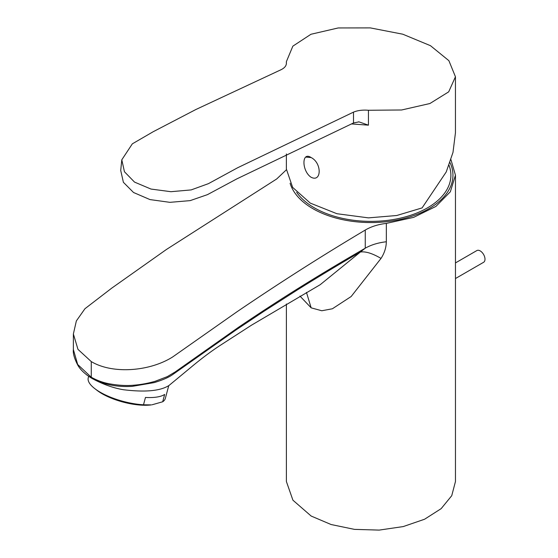 <?xml version="1.0" encoding="UTF-8"?>
<svg xmlns="http://www.w3.org/2000/svg" width="558" height="558" viewBox="0 0 558 558"><rect width="100%" height="100%" fill="white"/><g stroke="black" fill="none" stroke-linecap="round" stroke-linejoin="round"><path stroke-width="0.84" d="M311.12 157.551C322.022 162.936 321.694 182.689 311.099 177.256C301.69 171.104 301.439 151.058 311.12 157.551L305.735 157.084M124.009 389.798C145.617 392.379 160.648 390.907 169.102 385.397L191.073 367.227C201.326 358.655 210.959 351.421 219.971 345.535L251.602 325.119L320.18 284.713L360.391 252.021C340.157 263.697 319.169 276.315 297.421 289.881L263.725 311.427L235.797 330.092L173.064 374.313C168.99 377.292 162.699 380.047 154.189 382.6L132.253 386.359C116.748 387.238 103.237 384.532 91.714 378.233L91.345 378.017C84.746 373.895 80.213 369.57 77.736 365.044C74.347 358.487 72.889 353.319 73.37 349.545L77.674 364.479L91.261 377.215L91.261 361.584C112.409 374.299 149.621 371.607 172.743 356.904L237.024 311.755C279.753 282.704 322.496 255.466 365.26 230.049C371.168 226.583 378.191 224.365 386.331 223.395L386.331 241.76C386.22 247.55 384.448 253.109 381.016 258.424L351.156 296.521L332.38 308.776L321.799 310.757L311.155 307.842L299.974 296.103M386.331 223.395L413.645 217.362L435.889 206.439L450.341 191.785L455.461 175.212L455.461 481.533L451.743 495.692L441.162 508.645L424.589 519.233L403.239 526.578L379.154 530.1L354.469 529.375L331.103 524.527L311.155 516.045L292.922 500.191L286.394 481.533L286.394 303.991M455.461 175.212L450.955 159.651M91.714 378.233L91.261 377.215C97.134 380.521 103.272 382.732 109.682 383.855C118.533 385.411 126.415 385.871 133.334 385.25C140.874 384.65 148.177 383.325 155.236 381.254L167.316 376.629L175.198 371.928L238.371 327.393C282.739 297.358 322.245 273.022 365.26 248.184L365.26 230.056M91.261 361.584L77.98 349.378L73.37 333.984L76.355 320.934L84.949 308.72L111.726 288.144L166.472 249.447L276.733 178.944L286.387 169.785M381.016 258.424C372.458 253.381 365.581 251.239 360.391 252.021L365.26 248.184C371.175 244.836 378.198 242.695 386.331 241.76M91.345 378.017L86.748 374.941M290.09 183.24A82.026 47.36 -0 0 0 312.926 208.692A82.026 47.36 -0 0 0 402.318 218.959A82.026 47.36 -0 0 0 452.957 175.205A82.026 47.36 -0 0 0 449.978 162.566M449.016 165.21A82.842 82.842 0 0 1 449.42 166.375A79.968 46.168 180 0 1 393.495 219.503A79.968 46.168 180 0 1 296.654 192.315M455.461 278.54L483.598 262.295A6.766 3.906 -120 0 0 484.63 256.875A6.766 3.906 -120 0 0 480.215 250.919A6.766 3.906 -120 0 0 476.832 250.584L455.461 262.923M88.645 376.315L88.248 377.815A39.897 13.769 14.9 0 0 94.811 388.64A39.897 13.769 14.9 0 0 143.504 404.787L145.464 397.449A39.897 13.769 14.9 0 0 164.652 394.429L162.692 401.774A39.897 13.769 14.9 0 0 165.349 398.377L168.746 385.648M94.811 388.64L97.162 390.447A36.347 12.541 14.9 0 0 151.323 404.892L143.504 404.787M162.692 401.774L152.041 404.794M121.79 159.825L124.441 171.738L134.527 182.096L150.988 189.057L170.922 191.701L191.164 189.915L208.441 183.652L237.624 167.763L353.493 112.137C357.657 110.414 362.637 109.787 368.44 110.268L401.634 109.982L429.904 103.523L448.695 91.847L455.447 76.76L448.883 60.676L430.483 45.693L402.764 34.198L370.338 27.9L338.19 27.956L310.973 34.261L292.859 46.147L286.366 61.687L286.4 62.901C286.47 65.816 284.496 68.174 280.479 69.987L195.816 109.542L153.171 131.737L132.344 143.831L121.79 159.825L120.723 170.469L123.388 182.299L133.515 192.489L149.976 199.583L169.911 202.338L190.152 200.629L207.45 194.644L236.801 178.909L353.493 122.976L358.975 121.867L368.44 125.166L351.359 123.918M455.447 76.76L455.447 132.797L452.991 152.39L446.233 171.941L422.092 207.911L396.703 215.514L368.447 217.871L336.934 213.721L310.276 203.105L292.643 187.39L286.38 169.095M353.493 122.976L353.493 112.158M311.155 307.842L306.468 292.399M368.44 110.268L368.44 125.166M73.37 349.817L73.37 333.984M124.002 389.826C113.644 388.159 103.042 384.392 92.189 378.519L90.382 377.438M286.373 169.095L286.373 153.938M286.366 63.877L286.366 61.847M358.975 121.881L358.473 121.839"/></g></svg>
